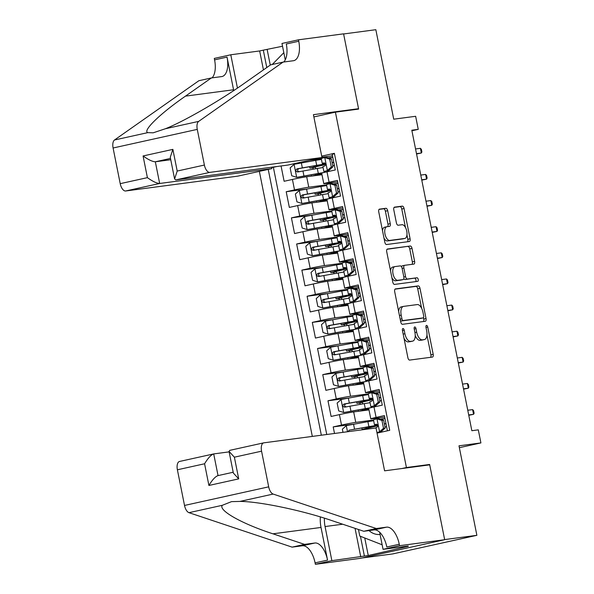 <?xml version="1.0" encoding="UTF-8"?>
<svg xmlns="http://www.w3.org/2000/svg" width="594" height="594" viewBox="0 0 594 594"><rect width="100%" height="100%" fill="white"/><g stroke="black" fill="none" stroke-linecap="round" stroke-linejoin="round"><path stroke-width="0.89" d="M402.962 328.519A1.834 0.891 77.5 0 0 402.925 328.527A1.834 0.891 77.5 0 0 402.435 330.435L407.878 357.685A2.614 1.27 77.5 0 0 409.66 360.083L432.432 357.068A2.614 1.27 77.5 0 0 432.491 357.053A2.614 1.27 77.5 0 0 433.189 354.336L427.739 327.079A1.834 0.891 77.5 0 0 426.499 325.401A1.834 0.891 77.5 0 0 426.462 325.408A1.834 0.891 77.5 0 0 425.972 327.316L426.678 330.843A8.375 4.076 77.5 0 1 424.435 339.553A8.375 4.076 77.5 0 1 424.264 339.582L422.371 339.835A8.375 4.076 77.5 0 1 416.676 332.165L415.971 328.638A1.834 0.891 77.5 0 0 414.731 326.96A1.834 0.891 77.5 0 0 414.694 326.967A1.834 0.891 77.5 0 0 414.204 328.876L414.909 332.402A8.375 4.076 77.5 0 1 412.667 341.112A8.375 4.076 77.5 0 1 412.496 341.142L410.603 341.394A8.375 4.076 77.5 0 1 404.908 333.724L404.202 330.197A1.834 0.891 77.5 0 0 402.962 328.519M387.667 210.692A2.614 1.27 77.5 0 0 385.885 208.294L379.499 209.14A2.614 1.27 77.5 0 0 379.447 209.147A2.614 1.27 77.5 0 0 378.742 211.872L384.793 242.137A2.614 1.27 77.5 0 0 386.568 244.535L409.348 241.52A2.614 1.27 77.5 0 0 409.4 241.513A2.614 1.27 77.5 0 0 410.098 238.788L404.054 208.524A2.614 1.27 77.5 0 0 402.272 206.125L394.557 207.143A2.614 1.27 77.5 0 0 394.505 207.158A2.614 1.27 77.5 0 0 393.8 209.875L396.391 222.832A2.614 1.27 77.5 0 0 398.166 225.23L401.997 224.718A7.002 3.408 77.5 0 1 406.719 230.992A7.002 3.408 77.5 0 1 404.878 238.417A7.002 3.408 77.5 0 1 404.737 238.446L389.746 240.429A7.002 3.408 77.5 0 1 385.016 234.162A7.002 3.408 77.5 0 1 386.857 226.73A7.002 3.408 77.5 0 1 386.998 226.708L389.501 226.373A2.614 1.27 77.5 0 0 389.553 226.366A2.614 1.27 77.5 0 0 390.251 223.641L387.667 210.692L385.387 211.197A2.614 1.27 77.5 0 0 383.613 208.798L379.046 209.4M406.43 467.53L429.633 464.463L444.646 539.582L476.878 535.32L458.991 445.819L480.91 442.916L478.296 429.856L471.851 430.709L411.805 130.212L418.25 129.358L415.644 116.29L393.725 119.194L375.839 29.7L343.614 33.969L358.62 109.088L335.417 112.162L406.43 467.53L401.893 468.532M395.433 288.907A2.614 1.27 77.5 0 0 395.381 288.914A2.614 1.27 77.5 0 0 394.683 291.639L400.727 321.903A2.614 1.27 77.5 0 0 402.509 324.302L425.289 321.287A2.614 1.27 77.5 0 0 425.341 321.28A2.614 1.27 77.5 0 0 426.039 318.555L419.988 288.29A2.614 1.27 77.5 0 0 418.213 285.892L395.329 288.929M392.76 282.024L386.716 251.752A2.614 1.27 77.5 0 1 387.414 249.035A2.614 1.27 77.5 0 1 387.466 249.02L410.246 246.005A2.614 1.27 77.5 0 1 412.021 248.403L414.612 261.36A2.614 1.27 77.5 0 1 413.907 264.078A2.614 1.27 77.5 0 1 413.855 264.092L404.618 265.31A2.614 1.27 77.5 0 0 404.566 265.325A2.614 1.27 77.5 0 0 403.868 268.043L405.583 276.641A2.614 1.27 77.5 0 0 407.358 279.032L416.981 277.762A1.834 0.891 77.5 0 1 418.213 279.403A1.834 0.891 77.5 0 1 417.731 281.348A1.834 0.891 77.5 0 1 417.693 281.356L394.535 284.415A2.614 1.27 77.5 0 1 392.76 282.024M476.878 535.32L392.701 553.927L362.013 557.989M300.356 163.038L292.107 164.137M281.059 165.964L284.118 181.281L292.419 179.447L294.513 189.902A10.662 0.394 -11.3 0 1 308.769 187.207L326.537 184.853M305.576 189.174L286.204 191.736L289.337 207.417L297.646 205.576L299.732 216.03A10.662 0.394 -11.3 0 1 313.988 213.335L331.756 210.981M310.796 215.303L291.431 217.864L294.557 233.546L302.866 231.712L304.952 242.159A10.662 0.394 -11.3 0 1 319.208 239.464L336.976 237.11M316.015 241.431L296.651 243.993L299.784 259.675L308.086 257.841L310.172 268.288A10.662 0.394 -11.3 0 1 324.428 265.592L342.203 263.246M321.243 267.56L301.871 270.129L305.004 285.803L313.305 283.969L315.392 294.424A10.662 0.394 -11.3 0 1 329.655 291.728L347.423 289.375M326.462 293.688L307.091 296.257L310.224 311.932L318.525 310.098L320.619 320.552A10.662 0.394 -11.3 0 1 334.875 317.857L352.643 315.503M331.682 319.824L312.31 322.386L315.444 338.068L323.752 336.226L325.839 346.681A10.662 0.394 -11.3 0 1 340.095 343.985L357.863 341.632M336.902 345.953L317.538 348.515L320.671 364.196L328.972 362.362L331.058 372.809A10.662 0.394 -11.3 0 1 345.314 370.114L363.083 367.76M342.129 372.082L322.757 374.643L325.891 390.325L334.192 388.491L336.278 398.938A10.662 0.394 -11.3 0 1 350.534 396.243L368.31 393.896M347.349 398.21L327.977 400.779L331.11 416.453L339.412 414.619A10.662 0.394 -11.3 0 1 353.668 411.924L368.993 409.897M387.422 430.806L384.385 415.592L376.084 417.426A10.662 0.394 -11.3 0 0 370.782 418.829A10.662 0.394 -11.3 0 0 372.141 418.755L384.682 417.092M370.782 418.829L368.688 408.382A10.662 0.394 -11.3 0 1 373.99 406.972L382.298 405.138L379.165 389.456L370.856 391.298A10.662 0.394 -11.3 0 0 365.555 392.701A10.662 0.394 -11.3 0 0 366.914 392.627L379.462 390.963M365.555 392.701L363.469 382.254A10.662 0.394 168.7 0 1 368.77 380.843L377.071 379.009L373.945 363.328L365.637 365.169A10.662 0.394 -11.3 0 0 360.335 366.572A10.662 0.394 -11.3 0 0 361.694 366.498L374.242 364.835M360.335 366.572L358.249 356.118A10.662 0.394 168.7 0 1 363.55 354.715L371.851 352.881L368.718 337.199L360.417 339.033A10.662 0.394 -11.3 0 0 355.115 340.444A10.662 0.394 -11.3 0 0 356.474 340.362L369.023 338.706M355.115 340.444L353.029 329.989A10.662 0.394 168.7 0 1 358.331 328.586L366.632 326.745L363.498 311.07L355.197 312.904A10.662 0.394 -11.3 0 0 349.896 314.315A10.662 0.394 -11.3 0 0 351.254 314.233L363.803 312.57M349.896 314.315L347.802 303.861A10.662 0.394 168.7 0 1 353.111 302.45L361.412 300.616L358.279 284.942L349.977 286.776A10.662 0.394 -11.3 0 0 344.668 288.179A10.662 0.394 -11.3 0 0 346.035 288.105L358.576 286.442M344.668 288.179L342.582 277.732A10.662 0.394 168.7 0 1 347.884 276.321L356.192 274.487L353.059 258.806L344.75 260.647A10.662 0.394 -11.3 0 0 339.449 262.051A10.662 0.394 -11.3 0 0 340.808 261.976L353.356 260.313M339.449 262.051L337.362 251.604A10.662 0.394 168.7 0 1 342.664 250.193L350.965 248.359L347.832 232.677L339.53 234.511A10.662 0.394 -11.3 0 0 334.229 235.922A10.662 0.394 -11.3 0 0 335.588 235.848L348.136 234.184M334.229 235.922L332.143 225.468A10.662 0.394 168.7 0 1 337.444 224.064L345.745 222.23L342.612 206.549L334.311 208.383A10.662 0.394 -11.3 0 0 329.009 209.793A10.662 0.394 -11.3 0 0 330.368 209.712L342.916 208.056M329.009 209.793L326.923 199.339A10.662 0.394 168.7 0 1 332.224 197.936L340.525 196.094L337.392 180.42L329.091 182.254A10.662 0.394 -11.3 0 0 323.789 183.665A10.662 0.394 -11.3 0 0 325.148 183.583L337.696 181.92M333.197 183.969L337.979 183.338M292.419 179.447A10.662 0.394 168.7 0 1 306.675 176.752L322 174.725M338.417 210.098L343.198 209.467M297.646 205.576A10.662 0.394 168.7 0 1 311.902 202.881L327.22 200.854M343.644 236.234L348.418 235.595M302.866 231.712A10.662 0.394 168.7 0 1 317.122 229.017L332.447 226.982M348.864 262.362L353.638 261.731L348.908 262.377M308.086 257.841A10.662 0.394 168.7 0 1 322.342 255.145L337.667 253.118M354.083 288.491L358.858 287.86L354.128 288.506M313.305 283.969A10.662 0.394 168.7 0 1 327.561 281.274L342.887 279.247M359.303 314.62L364.085 313.988L359.348 314.634M318.525 310.098A10.662 0.394 168.7 0 1 332.781 307.402L348.106 305.375M364.523 340.748L369.305 340.117M323.752 336.226A10.662 0.394 168.7 0 1 338.008 333.531L353.326 331.504M369.75 366.884L374.524 366.246M328.972 362.362A10.662 0.394 168.7 0 1 343.228 359.667L358.553 357.633M374.97 393.013L379.744 392.382M334.192 388.491A10.662 0.394 168.7 0 1 348.448 385.796L363.773 383.769M313.877 116.929L335.417 112.162M259.355 171.376L312.318 436.412M268.228 169.409L321.339 435.216M321.703 156.125L334.377 153.319L389.723 430.301L377.049 433.1M352.569 424.339L333.197 426.908L341.505 425.074A10.662 0.394 -11.3 0 1 355.761 422.379L373.529 420.025M380.19 419.141L384.964 418.51M334.467 153.779L332.172 154.292L335.306 169.966L326.997 171.8A10.662 0.394 168.7 0 0 321.696 173.21L323.789 183.665M327.977 400.779L336.278 398.938M322.757 374.643L331.058 372.809M317.538 348.515L325.839 346.681M312.31 322.386L320.619 320.552M307.091 296.257L315.392 294.424M301.871 270.129L310.172 268.288M296.651 243.993L304.952 242.159M291.431 217.864L299.732 216.03M286.204 191.736L294.513 189.902M276.856 166.52L273.366 167.293L326.759 434.496M333.197 426.908L334.511 433.471M309.504 160.283L321.317 158.724M327.977 157.841L332.751 157.21L328.022 157.856M411.917 130.762L418.25 129.358M459.362 447.683L480.91 442.916M332.469 155.791L321.918 157.187M373.604 420.411L367.924 421.666A20.396 0.75 -11.3 0 1 373.671 420.745M367.753 429.068L367.582 428.192M384.971 418.525L380.234 419.156M379.752 392.396L375.014 393.028M368.384 394.275L362.704 395.537M364.055 410.551L363.981 410.164M362.726 403.913L362.362 402.064M363.164 368.146L357.477 369.401A20.396 0.75 -11.3 0 1 363.231 368.48M374.532 366.268L369.795 366.899M358.835 384.422L358.754 384.036M357.506 377.784L357.135 375.935M357.944 342.018L352.257 343.273M369.305 340.139L364.568 340.763M353.616 358.286L353.534 357.9M352.287 351.655L351.915 349.799M352.717 315.889L347.037 317.144M348.388 332.157L348.314 331.771M347.067 325.519L346.696 323.671M347.497 289.761L341.817 291.015A20.396 0.75 -11.3 0 1 347.564 290.095M343.169 306.029L343.094 305.643M341.847 299.391L341.476 297.542M342.278 263.625L336.598 264.887M337.949 279.9L337.875 279.514M336.62 273.262L336.256 271.413M337.058 237.496L331.37 238.751M348.426 235.618L343.688 236.249M332.729 253.772L332.647 253.386M331.4 247.134L331.029 245.285M331.838 211.367L326.151 212.622A20.396 0.75 -11.3 0 1 331.905 211.702M343.198 209.489L338.461 210.113M327.509 227.636L327.428 227.25M326.18 221.005L325.809 219.149M326.611 185.239L320.931 186.494M337.979 183.36L333.241 183.984M322.282 201.507L322.208 201.121M320.96 194.869L320.589 193.02M273.366 167.293L271.607 167.523M321.391 159.11L315.711 160.365M317.062 175.379L316.988 174.992M315.741 168.741L315.369 166.892M429.633 464.463L425.096 465.466M404.002 338.261A8.375 4.076 77.5 0 0 408.323 341.899L410.603 341.394M410.558 341.572A8.375 4.076 77.5 0 1 410.395 341.617A8.375 4.076 77.5 0 1 410.224 341.647L408.323 341.899M415.228 335.491A8.375 4.076 77.5 0 0 420.092 340.34L422.371 339.835M422.327 340.013A8.375 4.076 77.5 0 1 422.163 340.058A8.375 4.076 77.5 0 1 421.992 340.087L420.092 340.34M430.605 357.306A2.614 1.27 77.5 0 0 430.91 354.833L426.952 335.016M421.599 308.212L417.716 288.788A2.614 1.27 77.5 0 0 415.941 286.397L394.988 289.167M423.455 321.525A2.614 1.27 77.5 0 0 423.767 319.06L423.492 317.693M401.938 318.844A1.834 0.891 77.5 0 0 403.185 320.53L423.173 317.879A1.834 0.891 77.5 0 0 423.21 317.872A1.834 0.891 77.5 0 0 423.7 315.963L422.958 312.244A8.375 4.076 77.5 0 0 417.27 304.574L403.601 306.385A8.375 4.076 77.5 0 0 403.437 306.415A8.375 4.076 77.5 0 0 401.195 315.132L401.938 318.844L400.193 319.23M400.534 320.931A1.834 0.891 77.5 0 0 400.905 321.027L403.185 320.53M420.975 318.369A1.834 0.891 77.5 0 1 420.938 318.377A1.834 0.891 77.5 0 1 420.901 318.384L400.905 321.027M401.329 306.89A8.375 4.076 77.5 0 0 401.158 306.92A8.375 4.076 77.5 0 0 398.641 311.456M387.021 249.287L410.246 246.005M412.028 264.33A2.614 1.27 77.5 0 0 412.333 261.857L409.749 248.908A2.614 1.27 77.5 0 0 407.967 246.51M404.514 265.332L402.346 265.815A2.614 1.27 77.5 0 0 402.294 265.822A2.614 1.27 77.5 0 0 401.566 266.825M403.838 278.593A2.614 1.27 77.5 0 0 405.086 279.536L416.981 277.762M415.785 281.608A1.834 0.891 77.5 0 0 415.837 279.529A1.834 0.891 77.5 0 0 414.701 278.267M395.032 266.58A7.002 3.408 77.5 0 0 394.891 266.609A7.002 3.408 77.5 0 0 393.05 274.034A7.002 3.408 77.5 0 0 397.772 280.301L403.059 279.603A2.614 1.27 77.5 0 0 403.111 279.596A2.614 1.27 77.5 0 0 403.809 276.871L402.093 268.28A2.614 1.27 77.5 0 0 400.319 265.882L395.032 266.58M392.76 267.085A7.002 3.408 77.5 0 0 392.619 267.107A7.002 3.408 77.5 0 0 390.518 270.812M391.929 277.851A7.002 3.408 77.5 0 0 395.5 280.806L397.772 280.301M400.891 280.086A2.614 1.27 77.5 0 1 400.839 280.101A2.614 1.27 77.5 0 1 400.787 280.108L395.5 280.806M387.674 226.618A2.614 1.27 77.5 0 0 387.979 224.146L385.387 211.197M384.726 227.212A7.002 3.408 77.5 0 0 384.585 227.235A7.002 3.408 77.5 0 0 382.506 230.724M383.999 238.172A7.002 3.408 77.5 0 0 387.466 240.934L389.746 240.429M402.739 238.885A7.002 3.408 77.5 0 1 402.606 238.922A7.002 3.408 77.5 0 1 402.465 238.944L387.466 240.934M405.464 227.48L401.774 209.021A2.614 1.27 77.5 0 0 400 206.63L394.112 207.41M407.521 241.758A2.614 1.27 77.5 0 0 407.826 239.293L406.957 234.934M342.99 432.35L342.359 429.202L346.391 425.586L367.901 421.666L368.896 426.633L349.25 430.153L348.01 431.682M368.896 426.633A20.396 0.75 168.7 0 1 377.777 425.49A20.396 0.75 168.7 0 1 367.909 428.118L365.525 428.757L367.448 428.549A1.596 0.78 -102.5 0 1 367.656 428.571M364.998 429.432A1.596 0.78 77.5 0 0 364.493 429.202L362.125 429.432L366.194 428.348L365.978 427.294M349.25 430.153L367.003 427.116A16.929 0.616 -11.3 0 1 374.383 426.165A16.929 0.616 -11.3 0 1 366.194 428.348M383.509 428.289L385.187 428.066L381.162 431.69L379.484 431.905L383.509 428.289L381.942 420.448L376.871 418.844L373.485 419.758M376.871 418.844L378.675 418.659L383.62 420.225L381.942 420.448M380.695 419.297A16.929 0.616 168.7 0 0 384.986 418.607M381.162 431.69L379.484 432.135L380.026 432.447M379.484 431.905L376.938 432.514M385.187 428.066L383.62 420.225M375.141 428.088L376.945 427.301C378.281 425.898 378.066 424.851 376.321 424.161L374.465 424.717L375.334 425.207A20.396 0.75 168.7 0 0 377.725 425.059L377.777 425.49M384.377 424.005A20.396 0.75 168.7 0 0 386.011 423.715M385.981 423.567A16.929 0.616 -11.3 0 1 384.348 423.849M384.971 426.982A16.929 0.616 168.7 0 0 386.605 426.707M374.465 424.717L373.478 419.75M468.777 415.31L473.552 414.315L468.703 414.954M472.609 409.615L473.581 410.64L474.109 413.246L473.552 414.315L472.609 409.615L467.768 410.254M369.008 530.591A17.33 15.132 -97.5 0 0 380.086 534.474M382.142 544.78L359.786 536.048L358.472 529.492M272.252 64.494L283.821 52.703M229.128 451.871L213.706 453.913L218.035 475.594C215.37 476.507 212.325 479.796 208.91 485.461L204.581 463.773C207.997 458.108 211.033 454.818 213.706 453.913L179.537 461.464A7.997 3.891 -102.5 0 1 179.692 461.434M376.269 528.519L363.81 531.274L332.195 520.708C302.584 510.476 258.984 501.373 239.872 501.425L231.541 501.633L222.267 505.316C218.184 510.394 242.107 523.849 272.936 533.813L304.551 544.379L314.865 543.013A18.666 9.081 -102.5 0 1 327.546 560.112L315.087 562.86L315.377 564.3L360.499 558.323L444.668 539.716L429.714 464.85L384.593 470.827L376.024 427.97L263.862 442.827A7.997 3.891 77.5 0 0 263.706 442.849A7.997 3.891 77.5 0 0 261.568 451.173L268.688 486.842A7.997 3.891 77.5 0 0 273.151 494.067L376.269 528.519L386.583 527.153A18.666 9.081 -102.5 0 1 399.265 544.253L399.547 545.686L444.668 539.716M304.551 544.379L292.099 547.133L302.413 545.767A18.666 9.081 -102.5 0 1 315.087 562.86M399.265 544.253L386.805 547.007A18.666 9.081 -102.5 0 0 374.123 529.907L363.81 531.274M204.581 463.773L177.391 469.787L184.519 505.449L268.688 486.842M222.267 505.316L188.981 512.674L292.099 547.133M399.547 545.686L383.056 549.339L408.234 546.005M364.753 537.993L368.258 555.516L408.293 546.317M368.258 555.516L331.868 560.654L315.377 564.3M324.428 518.198A29.997 26.188 -97.5 0 0 325.059 526.551L331.868 560.654M383.056 549.339L379.633 532.209M320.344 516.943A34.734 30.316 -97.5 0 0 321.02 527.45L327.546 560.112M188.981 512.674A7.997 3.891 -102.5 0 1 184.519 505.449M177.391 469.787A7.997 3.891 -102.5 0 1 179.537 461.464M360.751 556.83L355.056 528.348M360.447 536.308L364.389 556.029M261.568 451.173L234.378 457.187L229.032 451.395L229.856 450.341M234.378 457.187L238.714 478.875L233.368 473.084L229.032 451.395M233.197 472.245L218.035 475.601M321.985 157.529L209.823 172.379L175.817 179.9L287.979 165.05L321.985 157.529L313.424 114.672L358.546 108.702L343.584 33.836L298.463 39.813L281.972 43.459L285.254 59.883M271.547 167.218L271.822 168.614L237.815 176.136L125.653 190.986A7.997 3.891 -102.5 0 1 120.218 183.657L113.09 147.995A7.997 3.891 -102.5 0 1 114.516 139.991L198.893 80.71L211.353 77.955L185.477 96.131C160.142 113.64 142.352 130.88 147.795 132.633L153.2 132.811L165.399 128.742C183.152 121.859 220.612 100.275 244.735 83.034L270.612 64.85L283.071 62.103L293.384 60.736A18.666 9.081 77.5 0 0 293.755 60.67A18.666 9.081 77.5 0 0 298.752 41.246L298.463 39.813M185.477 96.131L233.561 89.768L227.034 57.106A18.666 9.081 77.5 0 1 222.037 76.522A18.666 9.081 77.5 0 1 221.666 76.589L211.353 77.955M120.218 183.657L147.401 177.651L143.072 155.962L172.869 149.376L177.205 171.057L204.388 165.05L197.267 129.381L113.09 147.995M165.399 128.742L198.686 121.384L283.071 62.103M263.446 69.884L259.66 50.95L263.305 50.148L266.78 67.545M282.529 46.243L263.305 50.148M212.043 77.866A18.666 9.081 77.5 0 0 214.583 59.86L214.293 58.42L230.784 54.774L237.437 88.068M259.66 50.95L230.784 54.774M354.009 109.704L358.546 108.702M271.822 168.614L159.66 183.472L125.653 190.986M233.561 89.768A34.734 30.316 -97.5 0 0 233.724 90.555M198.686 121.384A7.997 3.891 77.5 0 0 197.267 129.381M204.388 165.05A7.997 3.891 77.5 0 0 209.823 172.379M283.761 62.006A18.666 9.081 77.5 0 0 286.293 44.001L298.752 41.246M267.174 49.636L270.263 65.102M170.753 159.734L155.331 161.783L159.66 183.472C156.794 183.375 152.71 181.437 147.401 177.651M143.072 155.962C148.374 159.749 152.465 161.687 155.331 161.783L170.493 158.427M172.869 149.376L170.263 157.276L174.599 178.965L175.817 179.9M177.205 171.057L174.599 178.965M368.451 394.609A20.396 0.75 -11.3 0 0 362.682 395.537L341.171 399.45L337.14 403.074L338.706 410.914L343.778 412.518L365.295 408.605A20.396 0.75 -11.3 0 1 370.827 407.707M343.778 412.518L363.402 409.088A16.929 0.616 -11.3 0 1 369.037 408.204M368.785 408.843A16.929 0.616 -11.3 0 1 362.585 410.32L358.91 411.234M368.822 409.051A20.396 0.75 -11.3 0 1 364.308 410.09L361.924 410.721L364.04 410.491M362.682 395.537L363.677 400.505A20.396 0.75 168.7 0 1 372.557 399.361A20.396 0.75 168.7 0 1 362.689 401.99L360.306 402.621L362.229 402.42A1.596 0.78 -102.5 0 1 362.437 402.442M360.306 404.336A1.596 0.78 77.5 0 0 359.266 403.074L356.905 403.304L360.966 402.22L360.758 401.165M363.677 400.505L344.023 404.017C342.27 405.479 342.478 406.526 344.654 407.157L364.3 403.638A20.396 0.75 -11.3 0 1 370.069 402.71M346.51 406.912C344.126 406.311 343.919 405.264 345.879 403.772L361.783 400.987A16.929 0.616 -11.3 0 1 369.156 400.037A16.929 0.616 -11.3 0 1 360.966 402.22M355.68 376.284L357.469 375.861A20.396 0.75 168.7 0 0 367.337 373.225A20.396 0.75 168.7 0 0 358.457 374.376L357.462 369.409L335.944 373.322L331.92 376.945L333.486 384.778L338.558 386.39L360.075 382.477A20.396 0.75 -11.3 0 1 365.607 381.578M338.558 386.39L358.182 382.959A16.929 0.616 -11.3 0 1 363.81 382.076M363.558 382.707A16.929 0.616 -11.3 0 1 357.365 384.192L353.682 385.098M363.602 382.922A20.396 0.75 -11.3 0 1 359.088 383.962L356.704 384.593L358.821 384.363M355.709 376.455L357.001 376.284A1.596 0.78 -102.5 0 1 357.217 376.314M355.086 378.207A1.596 0.78 77.5 0 0 354.046 376.938L351.685 377.175L355.747 376.091L355.539 375.037M358.457 374.376L338.803 377.888C337.05 379.351 337.258 380.398 339.434 381.029L359.08 377.509A20.396 0.75 -11.3 0 1 364.85 376.581M341.283 380.776C338.907 380.175 338.699 379.135 340.659 377.643L356.563 374.859A16.929 0.616 -11.3 0 1 363.936 373.908A16.929 0.616 -11.3 0 1 355.747 376.091M358.011 342.352A20.396 0.75 -11.3 0 0 352.242 343.28L330.724 347.193L326.7 350.809L328.267 358.65L333.338 360.261L354.848 356.341A20.396 0.75 -11.3 0 1 360.387 355.45M333.338 360.261L352.962 356.831A16.929 0.616 -11.3 0 1 358.59 355.947M358.338 356.578A16.929 0.616 -11.3 0 1 352.145 358.063L348.463 358.969M358.382 356.786A20.396 0.75 -11.3 0 1 353.868 357.826L351.485 358.464L353.601 358.234M352.242 343.28L353.23 348.24A20.396 0.75 168.7 0 1 362.117 347.096A20.396 0.75 168.7 0 1 352.249 349.725L349.866 350.363L351.782 350.156A1.596 0.78 -102.5 0 1 351.99 350.185M349.866 352.071A1.596 0.78 77.5 0 0 348.827 350.809L346.465 351.047L350.527 349.963L350.319 348.908M353.23 348.24L333.583 351.759C331.831 353.222 332.039 354.262 334.207 354.893L353.861 351.381A20.396 0.75 -11.3 0 1 359.63 350.453M336.063 354.648C333.687 354.046 333.472 352.999 335.439 351.514L351.344 348.73A16.929 0.616 -11.3 0 1 358.717 347.78A16.929 0.616 -11.3 0 1 350.527 349.963M352.784 316.223A20.396 0.75 -11.3 0 0 347.022 317.151L325.505 321.064L321.473 324.68L323.039 332.521L328.118 334.125L349.628 330.212A20.396 0.75 -11.3 0 1 355.167 329.321M328.118 334.125L347.742 330.695A16.929 0.616 -11.3 0 1 353.371 329.819M353.118 330.45A16.929 0.616 -11.3 0 1 346.926 331.927L343.243 332.84M353.163 330.658A20.396 0.75 -11.3 0 1 348.648 331.697L346.257 332.336L348.381 332.098M347.022 317.151L348.01 322.111A20.396 0.75 168.7 0 1 356.897 320.968A20.396 0.75 168.7 0 1 347.03 323.596L344.639 324.235L346.562 324.027A1.596 0.78 -102.5 0 1 346.77 324.057M344.646 325.943A1.596 0.78 77.5 0 0 343.607 324.68L341.238 324.911L345.307 323.827L345.092 322.78M348.01 322.111L328.363 325.631C326.603 327.086 326.811 328.133 328.987 328.764L348.641 325.245A20.396 0.75 -11.3 0 1 354.403 324.324M330.843 328.519C328.46 327.918 328.252 326.871 330.219 325.386L346.124 322.594A16.929 0.616 -11.3 0 1 353.497 321.644A16.929 0.616 -11.3 0 1 345.307 323.827M378.289 402.16L379.967 401.938L375.943 405.554L374.265 405.776L378.289 402.16L376.722 394.319L371.651 392.716L368.25 393.622L369.245 398.581L370.114 399.079A20.396 0.75 168.7 0 0 372.505 398.93M371.651 392.716L373.455 392.53L378.4 394.097L376.722 394.319M375.475 393.169A16.929 0.616 168.7 0 0 379.766 392.478M375.943 405.554L374.265 406.006L375.126 406.496A16.929 0.616 168.7 0 0 376.277 406.467M374.265 405.776L370.864 406.682L371.733 407.18A20.396 0.75 168.7 0 0 373.314 407.128M379.967 401.938L378.4 394.097M379.158 397.876A20.396 0.75 168.7 0 0 380.784 397.586M380.754 397.438A16.929 0.616 -11.3 0 1 379.121 397.72M379.752 400.853A16.929 0.616 168.7 0 0 381.385 400.579M370.864 406.682L369.869 401.722L371.725 401.173C373.054 399.769 372.846 398.723 371.094 398.032L369.245 398.581M463.55 389.181L468.324 388.186L463.483 388.825M467.389 383.479L468.362 384.504L468.881 387.117L468.324 388.186L467.389 383.479L462.54 384.125M373.069 376.032L374.747 375.809L370.715 379.425L369.045 379.648L373.069 376.032L371.502 368.191L366.431 366.58L363.031 367.493L364.025 372.453L364.894 372.95A20.396 0.75 168.7 0 0 367.278 372.794M366.431 366.58L368.109 366.364L373.181 367.968L371.502 368.191M370.248 367.04A16.929 0.616 168.7 0 0 374.547 366.342M370.715 379.425L369.045 379.878L369.906 380.368A16.929 0.616 168.7 0 0 371.057 380.338M369.045 379.648L365.644 380.554L366.513 381.051A20.396 0.75 168.7 0 0 368.087 380.992M374.747 375.809L373.181 367.968M373.93 371.747A20.396 0.75 168.7 0 0 375.564 371.458M375.534 371.309A16.929 0.616 -11.3 0 1 373.901 371.592M374.524 374.725A16.929 0.616 168.7 0 0 376.165 374.443M365.644 380.554L364.649 375.594L366.505 375.037C367.834 373.633 367.627 372.594 365.874 371.903L364.025 372.453M458.33 363.053L463.105 362.058L458.264 362.696M462.169 357.35L463.142 358.375L463.662 360.989L463.105 362.058L462.169 357.35L457.321 357.996M367.849 349.896L369.52 349.68L365.6 353.207L363.818 353.519L367.849 349.896L366.283 342.062L361.211 340.451L357.811 341.357L358.798 346.324L359.667 346.822A20.396 0.75 168.7 0 0 362.058 346.666L362.117 347.096M361.211 340.451L362.889 340.228L367.953 341.84L366.283 342.062M365.028 340.911A16.929 0.616 168.7 0 0 369.32 340.214M365.496 353.296L363.818 353.749L364.686 354.239A16.929 0.616 168.7 0 0 365.837 354.21M363.818 353.519L360.417 354.425L361.286 354.922A20.396 0.75 168.7 0 0 362.867 354.863M369.52 349.68L367.953 341.84M368.711 345.611A20.396 0.75 168.7 0 0 370.344 345.322M370.314 345.181A16.929 0.616 -11.3 0 1 368.681 345.456M369.305 348.596A16.929 0.616 168.7 0 0 370.938 348.314M360.417 354.425L359.429 349.458L361.278 348.908C362.615 347.505 362.407 346.458 360.655 345.775L358.813 346.332M453.111 336.917L457.885 335.922L453.036 336.568M456.942 331.222L457.922 332.246L458.442 334.86L457.885 335.922L456.942 331.222L452.101 331.86M362.63 323.767L364.3 323.544L360.276 327.168L358.598 327.391L362.63 323.767L361.063 315.926L355.992 314.323L352.598 315.236M355.992 314.323L357.662 314.1L362.734 315.711L361.063 315.926M359.808 314.783A16.929 0.616 168.7 0 0 364.1 314.085M360.276 327.168L358.598 327.613L359.459 328.103A16.929 0.616 168.7 0 0 360.617 328.074M358.598 327.391L355.197 328.296L356.066 328.786A20.396 0.75 168.7 0 0 357.647 328.734M364.3 323.544L362.734 315.711M355.197 328.296L354.21 323.329L356.058 322.78C357.395 321.376 357.187 320.329 355.435 319.646L353.579 320.196L354.447 320.686A20.396 0.75 168.7 0 0 356.838 320.537M363.491 319.483A20.396 0.75 168.7 0 0 365.124 319.193M365.095 319.052A16.929 0.616 -11.3 0 1 363.461 319.327M364.085 322.46A16.929 0.616 168.7 0 0 365.718 322.186M353.579 320.196L352.591 315.228M447.891 310.788L452.665 309.793L447.817 310.439M451.722 305.093L452.695 306.118L453.222 308.732L452.665 309.793L451.722 305.093L446.881 305.732M340.013 297.898L341.802 297.468A20.396 0.75 168.7 0 0 351.67 294.839A20.396 0.75 168.7 0 0 342.79 295.983L341.795 291.015L320.285 294.936L316.253 298.552L317.82 306.393L322.891 307.996L344.409 304.083A20.396 0.75 -11.3 0 1 349.94 303.192M322.891 307.996L342.515 304.566A16.929 0.616 -11.3 0 1 348.151 303.69M347.898 304.321A16.929 0.616 -11.3 0 1 341.699 305.799L338.023 306.712M347.936 304.529A20.396 0.75 -11.3 0 1 343.421 305.568L341.038 306.207L343.161 305.969M340.05 298.069L341.342 297.898A1.596 0.78 -102.5 0 1 341.55 297.921M339.426 299.814A1.596 0.78 77.5 0 0 338.387 298.552L336.018 298.782L340.08 297.698L339.872 296.644M342.79 295.983L323.143 299.502C321.384 300.958 321.592 302.004 323.767 302.636L343.414 299.116A20.396 0.75 -11.3 0 1 349.183 298.195M325.623 302.391C323.24 301.789 323.032 300.742 324.992 299.257L340.897 296.465A16.929 0.616 -11.3 0 1 348.277 295.515A16.929 0.616 -11.3 0 1 340.08 297.698M357.402 297.639L359.08 297.416L355.056 301.039L353.378 301.255L357.402 297.639L355.836 289.798L350.764 288.194L347.364 289.1L348.359 294.067L349.227 294.557A20.396 0.75 168.7 0 0 351.618 294.409M350.764 288.194L352.569 288.008L357.514 289.575L355.836 289.798M354.588 288.647A16.929 0.616 168.7 0 0 358.88 287.956M355.056 301.039L353.378 301.485L354.239 301.975A16.929 0.616 168.7 0 0 355.398 301.945M353.378 301.255L349.977 302.168L350.846 302.658A20.396 0.75 168.7 0 0 352.428 302.606M359.08 297.416L357.514 289.575M358.271 293.354A20.396 0.75 168.7 0 0 359.905 293.065M359.875 292.916A16.929 0.616 -11.3 0 1 358.234 293.198M358.865 296.332A16.929 0.616 168.7 0 0 360.499 296.057M348.997 297.208L350.839 296.651C352.168 295.248 351.96 294.201 350.215 293.51L348.359 294.067M442.671 284.66L447.438 283.665L442.597 284.303M446.502 278.965L447.475 279.989L448.002 282.596L447.438 283.665L446.502 278.965L441.654 279.603M342.344 263.959A20.396 0.75 -11.3 0 0 336.575 264.887L315.065 268.8L311.033 272.423L312.6 280.264L317.671 281.868L339.189 277.955A20.396 0.75 -11.3 0 1 344.72 277.056M317.671 281.868L337.295 278.438A16.929 0.616 -11.3 0 1 342.931 277.554M342.679 278.192A16.929 0.616 -11.3 0 1 336.479 279.67L332.803 280.583M342.716 278.4A20.396 0.75 -11.3 0 1 338.201 279.44L335.818 280.071L337.934 279.841M336.575 264.887L337.57 269.854A20.396 0.75 168.7 0 1 346.451 268.703A20.396 0.75 168.7 0 1 336.583 271.339L334.199 271.97L336.122 271.77A1.596 0.78 -102.5 0 1 336.33 271.792M334.199 273.686A1.596 0.78 77.5 0 0 333.16 272.423L330.799 272.653L334.86 271.569L334.652 270.515M337.57 269.854L317.916 273.366C316.164 274.829 316.372 275.876 318.547 276.507L338.194 272.988A20.396 0.75 -11.3 0 1 343.963 272.059M320.404 276.262C318.02 275.661 317.812 274.614 319.772 273.121L335.677 270.337A16.929 0.616 -11.3 0 1 343.05 269.386A16.929 0.616 -11.3 0 1 334.86 271.569M352.183 271.51L353.861 271.287L349.836 274.903L348.158 275.126L352.183 271.51L350.616 263.669L345.545 262.065L342.151 262.979M345.545 262.065L347.349 261.88L352.294 263.446L350.616 263.669M349.369 262.518A16.929 0.616 168.7 0 0 353.66 261.828M349.836 274.903L348.158 275.356L349.02 275.846A16.929 0.616 168.7 0 0 350.17 275.816M348.158 275.126L344.758 276.032L345.626 276.529A20.396 0.75 168.7 0 0 347.208 276.477M353.861 271.287L352.294 263.446M344.758 276.032L343.763 271.072L345.619 270.522C346.948 269.119 346.74 268.072 344.988 267.382L343.139 267.931L344.008 268.429A20.396 0.75 168.7 0 0 346.391 268.28L346.451 268.703M353.044 267.226A20.396 0.75 168.7 0 0 354.677 266.936M354.648 266.788A16.929 0.616 -11.3 0 1 353.014 267.07M353.645 270.203A16.929 0.616 168.7 0 0 355.279 269.928M343.139 267.931L342.144 262.971M437.444 258.531L442.218 257.536L437.377 258.175M441.283 252.829L442.255 253.853L442.775 256.467L442.218 257.536L441.283 252.829L436.434 253.475M337.125 237.83A20.396 0.75 -11.3 0 0 331.355 238.758L309.838 242.671L305.813 246.295L307.38 254.128L312.451 255.739L333.969 251.826A20.396 0.75 -11.3 0 1 339.501 250.928M312.451 255.739L332.076 252.309A16.929 0.616 -11.3 0 1 337.704 251.425M337.451 252.056A16.929 0.616 -11.3 0 1 331.259 253.541L327.576 254.447M337.496 252.272A20.396 0.75 -11.3 0 1 332.982 253.311L330.598 253.942L332.714 253.712M331.355 238.758L332.35 243.726A20.396 0.75 168.7 0 1 341.231 242.575A20.396 0.75 168.7 0 1 331.363 245.211L328.979 245.842L330.895 245.634A1.596 0.78 -102.5 0 1 331.11 245.664M328.979 247.549A1.596 0.78 77.5 0 0 327.94 246.287L325.579 246.525L329.64 245.441L329.432 244.386M332.35 243.726L312.696 247.238C310.944 248.7 311.152 249.747 313.328 250.378L332.974 246.859A20.396 0.75 -11.3 0 1 338.743 245.931M315.176 250.126C312.8 249.525 312.593 248.485 314.553 246.993L330.457 244.208A16.929 0.616 -11.3 0 1 337.83 243.258A16.929 0.616 -11.3 0 1 329.64 245.441M346.963 245.381L348.641 245.159L344.609 248.775L342.938 248.997L346.963 245.381L345.396 237.541L340.325 235.929L336.932 236.85M340.325 235.929L342.003 235.714L347.074 237.318L345.396 237.541M344.141 236.39A16.929 0.616 168.7 0 0 348.44 235.692M344.609 248.775L342.931 249.228L343.8 249.718A16.929 0.616 168.7 0 0 344.951 249.688M342.938 248.997L339.538 249.903L340.407 250.401A20.396 0.75 168.7 0 0 341.981 250.341M348.641 245.159L347.074 237.318M339.538 249.903L338.543 244.943L340.399 244.386C341.728 242.983 341.52 241.944 339.768 241.253L337.919 241.803L338.788 242.3A20.396 0.75 168.7 0 0 341.171 242.144M347.824 241.097A20.396 0.75 168.7 0 0 349.458 240.808M349.428 240.659A16.929 0.616 -11.3 0 1 347.794 240.934M348.418 244.075A16.929 0.616 168.7 0 0 350.059 243.792M432.224 232.403L436.998 231.408L432.157 232.046M436.055 226.7L437.036 227.725L437.555 230.338L436.998 231.408L436.055 226.7L431.214 227.346M324.354 219.505L326.143 219.075A20.396 0.75 168.7 0 0 336.011 216.446A20.396 0.75 168.7 0 0 327.123 217.59L326.136 212.63L304.618 216.543L300.594 220.159L302.16 227.999L307.232 229.611L328.742 225.69A20.396 0.75 -11.3 0 1 334.281 224.799M307.232 229.611L326.856 226.18A16.929 0.616 -11.3 0 1 332.484 225.297M332.232 225.928A16.929 0.616 -11.3 0 1 326.039 227.413L322.356 228.319M332.276 226.136A20.396 0.75 -11.3 0 1 327.762 227.175L325.371 227.814L327.494 227.584M324.383 219.676L325.675 219.505A1.596 0.78 -102.5 0 1 325.883 219.535M323.76 221.421A1.596 0.78 77.5 0 0 322.72 220.159L320.359 220.396L324.421 219.312L324.205 218.258M327.123 217.59L307.477 221.109C305.717 222.572 305.932 223.611 308.1 224.242L327.754 220.73A20.396 0.75 -11.3 0 1 333.524 219.802M309.957 223.997C307.581 223.396 307.365 222.349 309.333 220.864L325.237 218.08A16.929 0.616 -11.3 0 1 332.61 217.129A16.929 0.616 -11.3 0 1 324.421 219.312M341.743 219.245L343.414 219.03L339.493 222.557L337.711 222.869L341.743 219.245L340.176 211.412L335.105 209.801L331.704 210.707L332.692 215.674L333.561 216.171A20.396 0.75 168.7 0 0 335.952 216.016M335.105 209.801L336.783 209.578L341.847 211.189L340.176 211.412M338.922 210.261A16.929 0.616 168.7 0 0 343.213 209.563M339.389 222.646L337.711 223.099L338.58 223.582A16.929 0.616 168.7 0 0 339.731 223.559M337.711 222.869L334.311 223.775L335.179 224.272A20.396 0.75 168.7 0 0 336.761 224.213M343.414 219.03L341.847 211.189M342.604 214.961A20.396 0.75 168.7 0 0 344.238 214.672M344.208 214.531A16.929 0.616 -11.3 0 1 342.575 214.805M343.198 217.946A16.929 0.616 168.7 0 0 344.832 217.664M333.331 218.822L335.172 218.258C336.508 216.855 336.301 215.808 334.548 215.125L332.692 215.674M427.004 206.267L431.779 205.272L426.93 205.918M430.836 200.572L431.816 201.596L432.335 204.21L431.779 205.272L430.836 200.572L425.995 201.21M326.678 185.573A20.396 0.75 -11.3 0 0 320.916 186.501L299.398 190.414L295.367 194.03L296.933 201.871L302.012 203.475L323.522 199.562A20.396 0.75 -11.3 0 1 329.061 198.671M302.012 203.475L321.636 200.044A16.929 0.616 -11.3 0 1 327.264 199.168M327.012 199.799A16.929 0.616 -11.3 0 1 320.819 201.277L317.137 202.19M327.056 200.007A20.396 0.75 -11.3 0 1 322.542 201.047L320.151 201.685L322.275 201.448M320.916 186.501L321.903 191.461A20.396 0.75 168.7 0 1 330.791 190.318A20.396 0.75 168.7 0 1 320.923 192.946L318.533 193.585L320.456 193.377A1.596 0.78 -102.5 0 1 320.663 193.399M318.54 195.292A1.596 0.78 77.5 0 0 317.5 194.03L315.132 194.26L319.201 193.176L318.985 192.129M321.903 191.461L302.257 194.981C300.497 196.436 300.705 197.483 302.881 198.114L322.535 194.594A20.396 0.75 -11.3 0 1 328.296 193.674M304.737 197.869C302.353 197.267 302.146 196.22 304.113 194.735L320.018 191.944A16.929 0.616 -11.3 0 1 327.391 190.993A16.929 0.616 -11.3 0 1 319.201 193.176M336.516 193.117L338.194 192.894L334.17 196.517L332.492 196.74L336.516 193.117L334.957 185.276L329.885 183.672L326.485 184.578L327.472 189.545L328.341 190.035A20.396 0.75 168.7 0 0 330.732 189.887M329.885 183.672L331.556 183.449L336.627 185.061L334.957 185.276M333.702 184.133A16.929 0.616 168.7 0 0 337.993 183.435M334.17 196.517L332.492 196.963L333.353 197.453A16.929 0.616 168.7 0 0 334.511 197.423M332.492 196.74L329.091 197.646L329.96 198.136A20.396 0.75 168.7 0 0 331.541 198.084M338.194 192.894L336.627 185.061M337.385 188.833A20.396 0.75 168.7 0 0 339.018 188.543M338.988 188.402A16.929 0.616 -11.3 0 1 337.355 188.677M337.979 191.81A16.929 0.616 168.7 0 0 339.612 191.535M329.091 197.646L328.103 192.679L329.952 192.129C331.289 190.726 331.081 189.679 329.328 188.996L327.48 189.553M421.785 180.138L426.559 179.143L421.71 179.789M425.616 174.443L426.589 175.468L427.116 178.081L426.559 179.143L425.616 174.443L420.775 175.082M321.458 159.444A20.396 0.75 -11.3 0 0 315.689 160.365L294.178 164.286L290.147 167.902L291.713 175.742L296.785 177.346L318.302 173.433A20.396 0.75 -11.3 0 1 323.834 172.542M296.785 177.346L316.409 173.916A16.929 0.616 -11.3 0 1 322.045 173.04M321.792 173.671A16.929 0.616 -11.3 0 1 315.592 175.148L311.917 176.062M321.829 173.879A20.396 0.75 -11.3 0 1 317.315 174.918L314.931 175.557L317.055 175.319M315.689 160.365L316.684 165.332A20.396 0.75 168.7 0 1 325.564 164.189A20.396 0.75 168.7 0 1 315.696 166.817L313.313 167.456L315.236 167.248A1.596 0.78 -102.5 0 1 315.444 167.27M313.32 169.164A1.596 0.78 77.5 0 0 312.273 167.902L309.912 168.132L313.974 167.048L313.766 165.993M316.684 165.332L297.03 168.852C295.277 170.307 295.485 171.354 297.661 171.985L317.307 168.466A20.396 0.75 -11.3 0 1 323.077 167.545M299.517 171.74C297.134 171.139 296.926 170.092 298.886 168.607L314.79 165.815A16.929 0.616 -11.3 0 1 322.171 164.865A16.929 0.616 -11.3 0 1 313.974 167.048M331.296 166.988L332.974 166.766L328.95 170.389L327.272 170.604L331.296 166.988L329.729 159.147L324.658 157.544L321.272 158.457M324.658 157.544L326.462 157.358L331.407 158.925L329.729 159.147M328.482 157.997A16.929 0.616 168.7 0 0 332.774 157.306M328.95 170.389L327.272 170.834L328.133 171.324A16.929 0.616 168.7 0 0 329.291 171.295M327.272 170.604L323.871 171.518L324.74 172.008A20.396 0.75 168.7 0 0 326.321 171.956M332.974 166.766L331.407 158.925M323.871 171.518L322.876 166.55L324.732 166.001C326.061 164.597 325.854 163.55 324.109 162.86L322.252 163.417L323.121 163.907A20.396 0.75 168.7 0 0 325.512 163.758M332.165 162.704A20.396 0.75 168.7 0 0 333.798 162.414M333.769 162.266A16.929 0.616 -11.3 0 1 332.128 162.548M332.759 165.681A16.929 0.616 168.7 0 0 334.392 165.407M322.252 163.417L321.257 158.45M416.565 154.009L421.332 153.014L416.491 153.653M420.396 148.314L421.369 149.339L421.889 151.945L421.332 153.014L420.396 148.314L415.548 148.953M306.675 176.752L308.769 187.207M311.902 202.881L313.988 213.335M317.122 229.017L319.208 239.464M322.342 255.145L324.428 265.592M327.561 281.274L329.655 291.728M332.781 307.402L334.875 317.857M338.008 333.531L340.095 343.985M343.228 359.667L345.314 370.114M348.448 385.796L350.534 396.243M353.668 411.924L355.761 422.379M373.99 406.972L376.084 417.426M326.997 171.8L329.091 182.254M332.224 197.936L334.311 208.383M337.444 224.064L339.53 234.511M342.664 250.193L344.75 260.647M347.884 276.321L349.977 286.776M353.111 302.45L355.197 312.904M358.331 328.586L360.417 339.033M363.55 354.715L365.637 365.169M368.77 380.843L370.856 391.298M339.412 414.619L341.505 425.074M403.17 334.11L404.908 333.724M410.224 341.647L412.496 341.142M414.233 329.024L415.971 328.638M414.939 332.551L416.676 332.165M421.992 340.087L424.264 339.582M426.002 327.465L427.739 327.079M430.91 354.833L433.189 354.336M402.465 330.583L404.202 330.197M415.941 286.397L418.213 285.892M417.716 288.788L419.988 288.29M423.767 319.06L426.039 318.555M420.901 318.384L423.173 317.879M399.45 315.511L401.195 315.132M409.749 248.908L412.021 248.403M412.333 261.857L414.612 261.36M402.123 268.429L403.868 268.043M403.838 277.019L405.583 276.641M405.086 279.536L407.358 279.032M400.787 280.108L403.059 279.603M387.979 224.146L390.251 223.641M402.465 238.944L404.737 238.446M400 206.63L402.272 206.125M401.774 209.021L404.054 208.524M407.826 239.293L410.098 238.788M383.613 208.798L385.885 208.294M346.287 425.675L347.505 431.749M353.541 424.168L354.536 429.135M367.448 428.549L364.493 429.202M379.581 431.816L376.997 418.881M380.205 431.912L380.301 432.38M314.865 543.013L302.413 545.767M374.123 529.907L386.583 527.153M238.714 478.875L208.91 485.461M273.151 494.067L239.872 501.425M272.936 533.813L321.02 527.45M342.693 524.22L325.059 526.551M114.516 139.991L147.795 132.633M227.034 57.106L214.583 59.86M341.067 399.547L343.651 412.481M362.585 410.32L362.377 409.266M364.3 403.638L365.295 408.605M349.94 406.14L350.935 411.1M348.322 398.039L349.317 402.999M345.879 403.772L344.023 404.017M362.229 402.42L359.266 403.074M335.848 373.411L338.432 386.345M357.365 384.192L357.157 383.137M359.08 377.509L360.075 382.477M344.72 380.012L345.708 384.971M343.102 371.911L344.089 376.871M340.659 377.643L338.803 377.888M357.001 376.284L354.046 376.938M330.628 347.282L333.212 360.216M352.145 358.063L351.938 357.009M353.861 351.381L354.848 356.341M339.501 353.876L340.488 358.843M337.882 345.775L338.87 350.742M335.439 351.514L333.583 351.759M351.782 350.156L348.827 350.809M325.401 321.154L327.985 334.088M346.926 331.927L346.71 330.873M348.641 325.245L349.628 330.212M334.274 327.747L335.268 332.714M332.655 319.646L333.65 324.614M330.219 325.386L328.363 325.631M346.562 324.027L343.607 324.68M374.361 405.687L371.777 392.753M374.985 405.776L375.126 406.496M369.141 379.559L366.557 366.624M369.765 379.648L369.906 380.368M363.922 353.43L361.338 340.496M364.538 353.519L364.686 354.239M358.702 327.294L356.118 314.36M359.318 327.391L359.459 328.103M320.181 295.025L322.765 307.959M341.699 305.799L341.491 304.744M343.414 299.116L344.409 304.083M329.054 301.618L330.049 306.586M327.435 293.518L328.43 298.485M324.992 299.257L323.143 299.502M341.342 297.898L338.387 298.552M353.475 301.165L350.891 288.231M354.098 301.262L354.239 301.975M314.961 268.896L317.545 281.831M336.479 279.67L336.271 278.616M338.194 272.988L339.189 277.955M323.834 275.49L324.829 280.45M322.215 267.389L323.21 272.349M319.772 273.121L317.916 273.366M336.122 271.77L333.16 272.423M348.255 275.037L345.671 262.103M348.878 275.126L349.02 275.846M309.741 242.76L312.325 255.695M331.259 253.541L331.051 252.487M332.974 246.859L333.969 251.826M318.614 249.361L319.602 254.321M316.996 241.261L317.983 246.22M314.553 246.993L312.696 247.238M330.895 245.634L327.94 246.287M343.035 248.908L340.451 235.974M343.659 248.997L343.8 249.718M304.514 216.632L307.105 229.566M326.039 227.413L325.824 226.359M327.754 220.73L328.742 225.69M313.394 223.225L314.382 228.193M311.776 215.125L312.763 220.092M309.333 220.864L307.477 221.109M325.675 219.505L322.72 220.159M337.815 222.78L335.231 209.845M338.432 222.869L338.58 223.582M299.294 190.503L301.878 203.438M320.819 201.277L320.604 200.223M322.535 194.594L323.522 199.562M308.167 197.097L309.162 202.064M306.549 188.996L307.543 193.963M304.113 194.735L302.257 194.981M320.456 193.377L317.5 194.03M332.595 196.644L330.012 183.709M333.212 196.74L333.353 197.453M294.075 164.375L296.658 177.309M315.592 175.148L315.384 174.094M317.307 168.466L318.302 173.433M302.947 170.968L303.942 175.935M301.329 162.867L302.324 167.835M298.886 168.607L297.03 168.852M315.236 167.248L312.273 167.902M327.368 170.515L324.784 157.581M327.992 170.612L328.133 171.324M410.395 341.617L412.667 341.112M422.163 340.058L424.435 339.553M420.938 318.377L423.21 317.872M401.158 306.92L403.437 306.415M402.294 265.822L404.566 265.325M392.619 267.107L394.891 266.609M400.839 280.101L403.111 279.596M384.585 227.235L386.857 226.73M402.606 238.922L404.878 238.417M361.843 428.014L362.125 429.432M263.706 442.849L229.7 450.371M358.241 409.986L358.501 411.286M356.623 401.886L356.905 403.304M372.557 399.361L372.475 398.93M353.022 383.858L353.282 385.157M351.403 375.757L351.685 377.175M367.337 373.225L367.248 372.802M347.802 357.729L348.054 359.021M346.183 349.628L346.465 351.047M342.575 331.593L342.835 332.892M340.956 323.492L341.238 324.911M356.897 320.968L356.808 320.537M337.355 305.464L337.615 306.764M335.736 297.364L336.018 298.782M351.67 294.839L351.589 294.409M348.982 297.2L349.977 302.168M332.135 279.336L332.395 280.635M330.516 271.235L330.799 272.653M326.915 253.207L327.175 254.507M325.297 245.107L325.579 246.525M341.231 242.575L341.142 242.152M336.924 236.843L337.919 241.803M321.696 227.079L321.948 228.371M320.077 218.978L320.359 220.396M336.011 216.446L335.922 216.023M333.323 218.807L334.311 223.775M316.468 200.943L316.728 202.242M314.85 192.842L315.132 194.26M330.791 190.318L330.702 189.887M311.249 174.814L311.508 176.114M309.63 166.714L309.912 168.132M325.564 164.189L325.482 163.758"/></g></svg>
